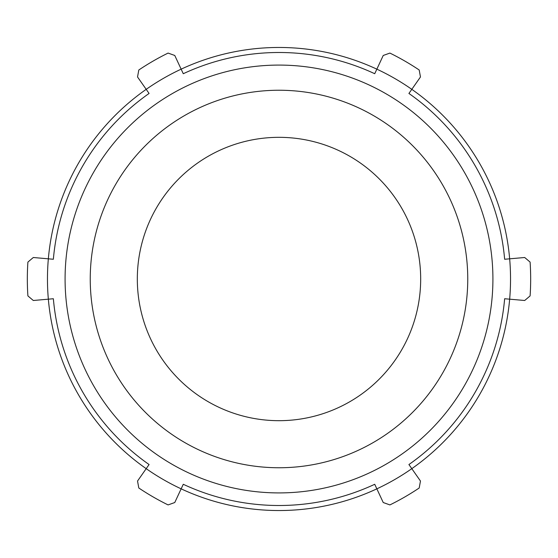 <?xml version="1.0" encoding="UTF-8"?>
<svg xmlns="http://www.w3.org/2000/svg" width="558" height="558" viewBox="0 0 558 558"><rect width="100%" height="100%" fill="white"/><g stroke="black" fill="none" stroke-linecap="round" stroke-linejoin="round"><path stroke-width="0.84" d="M504.641 259.261L509.656 258.821A231.535 231.535 0 0 1 509.656 299.179L504.641 298.739A226.499 226.499 0 0 1 408.916 464.542L411.804 468.664A231.535 231.535 0 0 1 376.852 488.843L374.725 484.281A226.499 226.499 0 0 1 183.275 484.281L181.148 488.843A231.535 231.535 0 0 1 146.196 468.664L149.084 464.542A226.499 226.499 0 0 1 53.359 298.739L48.344 299.179A231.535 231.535 0 0 1 48.344 258.821L53.359 259.261A226.499 226.499 0 0 1 149.084 93.458L146.196 89.336A231.535 231.535 0 0 1 181.148 69.157L183.275 73.719A226.499 226.499 0 0 1 374.725 73.719L376.852 69.157A231.535 231.535 0 0 1 411.804 89.336L408.916 93.458A226.499 226.499 0 0 1 504.641 259.261M279 467.75A188.75 188.75 0 0 0 442.466 184.621A188.75 188.75 0 0 0 115.534 184.621A188.75 188.75 0 0 0 279 467.75M509.656 258.821A231.535 231.535 0 0 0 411.804 89.336L420.467 76.969L419.197 70.001A251.672 251.672 0 0 0 389.903 53.08L383.234 55.472L376.852 69.157A231.535 231.535 0 0 0 181.148 69.157L174.766 55.472L168.097 53.08A251.672 251.672 0 0 0 138.803 70.001L137.533 76.969L146.196 89.336A231.535 231.535 0 0 0 48.344 258.821L33.306 257.503L27.9 262.086A251.672 251.672 0 0 0 27.9 295.914L33.306 300.497L48.344 299.179A231.535 231.535 0 0 0 146.196 468.664L137.533 481.031L138.803 487.999A251.672 251.672 0 0 0 168.097 504.92L174.766 502.528L181.148 488.843A231.535 231.535 0 0 0 376.852 488.843L383.234 502.528L389.903 504.92A251.672 251.672 0 0 0 419.197 487.999L420.467 481.031L411.804 468.664A231.535 231.535 0 0 0 509.656 299.179L524.694 300.497L530.1 295.914A251.672 251.672 0 0 0 530.1 262.086L524.694 257.503L509.656 258.821M279 420.683A141.683 141.683 0 0 0 401.697 208.162A141.683 141.683 0 0 0 156.303 208.162A141.683 141.683 0 0 0 279 420.683M279 492.916A213.916 213.916 0 0 0 464.256 172.038A213.916 213.916 0 0 0 93.744 172.038A213.916 213.916 0 0 0 279 492.916"/></g></svg>
